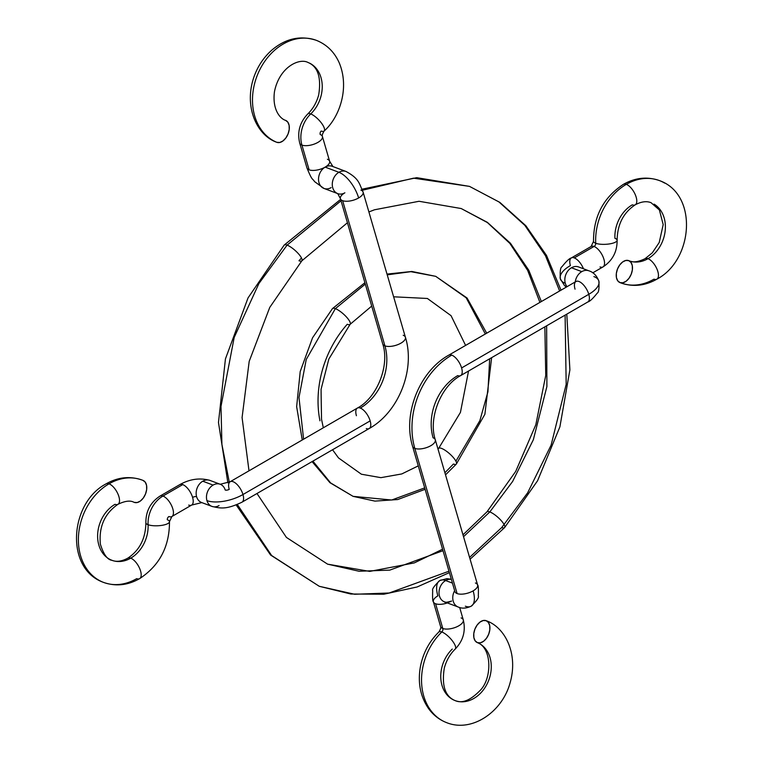 <?xml version="1.0" encoding="UTF-8"?>
<svg xmlns="http://www.w3.org/2000/svg" width="763" height="763" viewBox="0 0 763 763"><rect width="100%" height="100%" fill="white"/><g stroke="black" fill="none" stroke-linecap="round" stroke-linejoin="round"><path stroke-width="1.14" d="M227.87 482.817L218.476 422.483L225.438 358.906L248.042 297.904L284.198 245.066A11.826 3.252 41.7 0 1 287.088 245.123L341.023 200.793L287.088 245.123A11.826 3.252 -138.3 0 0 284.198 245.076L340.613 199.381M362.11 189.186L416.741 177.674L469.512 186.391L413.565 178.17L362.492 190.216L413.565 178.17L469.512 186.391L498.945 201.928L524.877 225.409L545.497 255.748L559.632 290.97M565.097 315.119L566.184 384.304L551.096 445.172L527.624 492.841L501.701 527.567L469.569 557.41M462.988 534.806L486.937 511.878A11.826 3.252 41.7 0 1 489.817 511.935L512.622 481.463L533.337 439.746L546.899 386.517L546.642 325.811L546.899 386.517L533.337 439.746L512.622 481.463L489.817 511.935A11.826 3.252 -138.3 0 0 486.937 511.878L515.721 471.391L535.817 424.762L545.755 375.386L544.858 326.841M541.349 301.557L528.778 270.226L510.437 243.244L487.376 222.357L461.195 208.537L487.376 222.357L510.437 243.244L528.778 270.226L541.349 301.557M301.49 257.98L298.972 260.755L301.49 257.98M448.978 571.201L389.168 593.004L354.614 594.263L319.277 586.299L271.638 555.531L237.322 504.486L271.638 555.531L319.277 586.299L270.588 555.035L236.177 504.944M229.291 482.187L221.909 444.362L220.993 406.421L234.184 337.456L258.905 283.54L287.088 245.123L258.905 283.54L234.184 337.456L220.993 406.421L221.909 444.362L229.291 482.187M442.569 549.217L414.319 562.903L369.74 571.401L327.594 564.153L359.039 571.249L389.788 570.114L442.998 550.695L389.788 570.114L359.039 571.249L327.594 564.153L286.421 537.429L256.978 493.508M463.542 536.694L489.817 511.935L463.542 536.694M470.094 559.203L504.591 527.615A11.826 3.252 -138.3 0 0 500.509 519.832A11.826 3.252 -138.3 0 0 489.817 511.935A11.826 3.252 41.7 0 1 500.509 519.832A11.826 3.252 41.7 0 1 504.591 527.615A11.826 3.252 41.7 0 1 501.701 527.567M249.005 470.819L242.081 417.561L249.196 361.338L269.759 307.403L301.852 260.812A11.826 3.252 -138.3 0 0 297.77 253.02A11.826 3.252 -138.3 0 0 287.088 245.123A11.826 3.252 41.7 0 1 297.77 253.02A11.826 3.252 41.7 0 1 301.852 260.803A11.826 3.252 41.7 0 1 298.972 260.755M302.243 439.993L296.645 406.65L300.212 371.524L312.544 337.809L332.468 308.595A11.826 3.252 41.7 0 1 335.358 308.643L365.305 284.103L335.358 308.643A11.826 3.252 -138.3 0 0 332.468 308.595L364.895 282.72M387.003 274.079L411.839 271.466L435.721 276.34L410.856 271.676L387.222 274.842L410.856 271.676L435.721 276.34L466.212 297.847L485.335 333.984M489.674 358.791L487.929 391.8L479.879 420.604L455.912 461.176M438 449.092L438.668 448.358A11.826 3.252 41.7 0 1 441.548 448.406A11.826 3.252 -138.3 0 0 438.668 448.358L460.432 412.411L468.539 371.028M445.516 474.853L456.322 464.095A11.826 3.252 -138.3 0 0 452.23 456.303A11.826 3.252 -138.3 0 0 441.548 448.406A11.826 3.252 41.7 0 1 452.23 456.303A11.826 3.252 41.7 0 1 456.322 464.095A11.826 3.252 41.7 0 1 453.432 464.038L444.905 472.755M424.695 487.891L391.696 500.013L353.069 496.351L330.608 482.912L312.887 461.138L330.608 482.912L353.069 496.351L329.95 482.702L312.077 461.605M303.598 439.211L298.991 397.494L306.23 359.497L335.358 308.643L306.23 359.497L298.991 397.494L303.598 439.211M323.321 427.795L321.528 419.259L321.061 389.33L328.853 359.011L350.122 324.332A11.826 3.252 -138.3 0 0 346.04 316.55A11.826 3.252 -138.3 0 0 335.358 308.643A11.826 3.252 41.7 0 1 346.04 316.55A11.826 3.252 41.7 0 1 350.122 324.332A11.826 3.252 41.7 0 1 347.241 324.285A93.868 73.553 110.6 0 0 319.964 420.833M201.518 502.483A11.817 9.261 -69.4 0 1 196.616 496.742A2.966 1.268 -16.2 0 0 192.6 497.428A11.817 5.303 -120.1 0 0 182.748 484.591L162.967 496.045A26.6 20.839 110.6 0 0 148.079 524.706A11.817 3.538 -2.8 0 0 161.365 525.43A11.817 3.538 -2.8 0 0 169.481 521.654A11.817 3.538 177.2 0 1 161.365 525.43A11.817 3.538 177.2 0 1 148.079 524.706A31.045 24.33 -69.4 0 1 130.711 558.163A11.817 5.303 -120.1 0 0 127.745 558.201A11.817 5.303 59.9 0 1 130.711 558.163A31.045 24.33 110.6 0 0 148.079 524.706A11.817 3.538 177.2 0 1 145.876 522.789A11.817 3.538 -2.8 0 0 148.079 524.706A26.6 20.839 -69.4 0 1 162.967 496.045A11.817 5.303 59.9 0 1 171.866 506.25A11.817 5.303 59.9 0 1 171.875 516.522A11.817 5.303 59.9 0 1 168.938 516.541A2.966 2.327 110.6 0 0 167.278 519.737A11.817 3.538 177.2 0 1 169.481 521.654C169.539 546.518 159.581 565.507 139.619 578.64A11.817 5.303 59.9 0 1 136.682 578.659A54.688 42.852 -69.4 0 1 98.351 579.909A54.688 42.852 -69.4 0 1 78.78 532.679A54.688 42.852 -69.4 0 1 109.042 483.818A11.817 5.303 59.9 0 1 117.941 494.004A11.817 5.303 59.9 0 1 117.979 504.286A11.817 5.303 59.9 0 1 115.022 504.314A31.045 24.33 110.6 0 0 97.836 532.059A31.045 24.33 110.6 0 0 108.947 558.869A31.045 24.33 110.6 0 0 130.711 558.163A11.817 5.303 59.9 0 1 139.6 568.34A11.817 5.303 59.9 0 1 139.648 578.621C127.783 585.364 115.785 586.633 103.634 582.436C64.617 568.788 69.691 502.779 106.114 483.847A11.817 5.303 59.9 0 1 109.042 483.818A54.688 42.852 -69.4 0 1 142.071 480.041A54.688 42.852 -69.4 0 1 142.996 480.404A54.688 42.852 110.6 0 0 142.071 480.041A54.688 42.852 110.6 0 0 109.042 483.818A11.817 5.303 -120.1 0 0 106.086 483.856C117.95 477.113 129.948 475.845 142.099 480.051L143.12 480.452A11.817 7.344 -67.8 0 1 145.475 494.071A11.817 7.344 -67.8 0 1 134.298 502.378A31.045 24.33 110.6 0 0 133.773 502.168A31.045 24.33 -69.4 0 1 134.298 502.378L137.254 502.521L140.43 500.986L143.33 497.981L145.514 493.966L146.658 489.569L146.582 485.44L145.294 482.226L142.996 480.404M134.174 502.331L133.783 502.178C130.158 500.27 124.884 500.976 117.95 504.295C104.598 513.556 98.732 526.851 100.373 544.191C103.549 554.377 107.411 559.756 111.942 560.309C116.472 562.121 121.746 561.406 127.774 558.182C139.581 550.361 145.619 538.564 145.876 522.789C145.79 511.21 150.502 502.302 160.03 496.064A11.817 5.303 59.9 0 1 162.967 496.045A11.817 5.303 -120.1 0 0 160.001 496.084M201.852 502.598L191.656 505.068A11.817 5.303 -120.1 0 0 192.6 497.428A11.817 5.303 59.9 0 1 191.742 505.011A11.817 5.303 59.9 0 1 188.719 505.087M220.23 484.267A11.817 9.261 -69.4 0 1 225.209 490.037A2.966 1.268 -16.2 0 0 229.224 489.36A11.817 5.303 59.9 0 1 230.178 481.711L220.23 484.267L209.911 480.394A11.817 9.261 110.6 0 0 202.767 481.205L213.087 485.087A11.817 9.261 -69.4 0 1 220.03 484.2A11.817 9.261 110.6 0 0 213.087 485.087A11.817 9.261 110.6 0 0 206.935 500.623A26.6 11.416 -16.2 0 0 242.968 494.529A11.817 5.303 -120.1 0 0 230.083 481.768M403.207 335.272A11.817 5.074 163.8 0 1 405.42 337.284A11.817 5.074 163.8 0 1 398.334 344.437A11.817 5.074 163.8 0 1 384.924 345.858A47.306 37.072 -69.4 0 1 360.298 408.062A11.817 5.303 59.9 0 1 370.16 420.89A11.817 5.303 59.9 0 1 369.235 428.52A11.817 5.303 59.9 0 1 366.278 428.548M340.384 198.59A11.817 5.074 -16.2 0 0 342.616 200.669A11.817 5.074 -16.2 0 0 358.629 197.96A23.643 10.615 -120.1 0 0 338.906 172.295A11.817 9.261 110.6 0 0 332.325 183.234A11.817 9.261 110.6 0 0 337.132 193.354A11.817 9.261 -69.4 0 1 332.325 183.234A11.817 9.261 -69.4 0 1 338.906 172.295A11.817 9.261 -69.4 0 1 346.049 171.484L332.286 166.315A11.817 9.261 110.6 0 0 325.152 167.126A11.817 9.261 -69.4 0 1 332.229 166.296M327.403 159.248A11.817 5.074 163.8 0 1 329.645 161.327A11.817 5.074 163.8 0 1 325.143 167.126L338.906 172.295L325.152 167.126A11.817 5.074 -16.2 0 0 329.616 161.231L332.992 166.649M299.706 143.082A11.817 5.074 -16.2 0 0 301.919 145.084A26.6 20.839 -69.4 0 1 310.713 113.945A11.817 3.825 -133.8 0 0 307.756 113.964A11.817 3.825 46.2 0 1 310.713 113.945A11.817 3.825 46.2 0 1 320.975 122.442A11.817 3.825 46.2 0 1 324.132 131.007A11.817 3.825 46.2 0 1 321.175 131.036A2.966 2.327 110.6 0 0 320.193 134.507A11.817 5.074 163.8 0 1 322.406 136.491A11.817 5.074 163.8 0 1 315.348 143.654A11.817 5.074 163.8 0 1 301.919 145.084L309.129 169.834A11.817 5.074 -16.2 0 0 325.143 167.126L325.143 167.126A11.817 5.074 163.8 0 1 309.129 169.834L301.919 145.084A11.817 5.074 -16.2 0 0 315.319 143.663A11.817 5.074 -16.2 0 0 322.415 136.52M285.553 120.344L287.851 122.175L289.129 125.39L289.215 129.519L288.071 133.916L285.887 137.922L282.978 140.926L279.811 142.471L276.845 142.319A54.688 42.852 -69.4 0 1 257.884 73.839A54.688 42.852 -69.4 0 1 319.306 41.631A54.688 42.852 110.6 0 0 257.884 73.839A54.688 42.852 110.6 0 0 276.845 142.319A11.817 7.344 -67.8 0 0 288.032 134.021A11.817 7.344 -67.8 0 0 285.677 120.401M309.654 63.176A31.045 24.33 -69.4 0 1 310.713 113.945A31.045 24.33 110.6 0 0 309.654 63.176M117.979 504.286A11.817 5.303 -120.1 0 0 117.941 494.004A11.817 5.303 -120.1 0 0 109.042 483.818A54.688 42.852 110.6 0 0 78.78 532.679A54.688 42.852 110.6 0 0 98.351 579.909M139.648 578.621A11.817 5.303 -120.1 0 0 139.6 568.34A11.817 5.303 -120.1 0 0 130.711 558.163A31.045 24.33 -69.4 0 1 108.947 558.869M356.416 415.721A11.817 5.303 59.9 0 1 357.342 408.091A11.817 5.303 59.9 0 1 360.298 408.062A11.817 5.303 -120.1 0 0 357.37 408.081L230.178 481.711A11.817 5.303 59.9 0 1 242.968 494.529L370.16 420.89L242.968 494.529A11.817 5.303 59.9 0 1 242.024 502.168L369.206 428.529A11.817 5.303 -120.1 0 0 370.16 420.89A11.817 5.303 -120.1 0 0 360.298 408.062A47.306 37.072 110.6 0 0 384.924 345.858A11.817 5.074 -16.2 0 0 398.362 344.418A11.817 5.074 -16.2 0 0 405.411 337.256C415.511 369.569 398.629 412.268 369.206 428.529M360.889 190.092A11.817 5.074 163.8 0 1 363.102 192.076A11.817 5.074 163.8 0 1 358.629 197.96A11.817 5.074 163.8 0 1 342.616 200.669L384.924 345.858L342.616 200.669A11.817 5.074 163.8 0 1 340.412 198.685A11.817 5.074 163.8 0 1 344.886 192.801A11.817 9.261 -69.4 0 1 337.732 193.611L340.412 198.685L382.721 343.875A11.817 5.074 -16.2 0 0 384.924 345.858A11.817 5.074 163.8 0 1 382.711 343.846M276.568 142.204A11.817 7.344 -67.8 0 0 276.711 142.271C257.942 135.776 244.618 109.357 252.801 80.563C256.358 68.451 262.644 58.35 271.666 50.253C285.496 38.484 300.345 35.165 316.206 40.286C326.583 44.407 334.213 51.798 339.077 62.48C350.064 88.203 339.22 117.788 324.132 131.017A11.817 3.825 -133.8 0 0 320.975 122.442A11.817 3.825 -133.8 0 0 310.713 113.945A26.6 20.839 110.6 0 0 301.919 145.084A11.817 5.074 163.8 0 1 299.716 143.101C297.103 132.009 299.783 122.299 307.766 113.964C312.944 108.928 316.588 102.595 318.686 94.984C321.452 77.378 317.856 66.524 307.899 62.413C299.163 57.854 279.334 67.049 274.47 91.684C272.029 110.13 280.622 119.038 285.667 120.392M299.716 143.101L306.926 167.85A11.817 5.074 -16.2 0 0 309.129 169.834A11.817 5.074 163.8 0 1 306.898 167.746M331.123 187.622A11.817 9.261 -69.4 0 1 324.037 188.461A11.817 9.261 -69.4 0 1 318.543 178.513A11.817 9.261 -69.4 0 1 325.152 167.126A11.817 9.261 110.6 0 0 318.543 178.475A11.817 9.261 110.6 0 0 323.979 188.442L314.556 181.604C312.267 177.903 312.496 181.613 306.926 167.85M345.982 171.456A11.817 9.261 110.6 0 0 338.906 172.295A23.643 10.615 59.9 0 1 358.629 197.96A11.817 5.074 -16.2 0 0 363.121 192.171M242.109 502.111A11.817 5.303 -120.1 0 0 242.968 494.529A26.6 11.416 163.8 0 1 206.935 500.623A11.817 9.261 110.6 0 0 211.837 506.365M206.935 500.623A11.817 9.261 -69.4 0 1 213.087 485.087L202.767 481.205A11.817 9.261 110.6 0 0 196.616 496.742A11.817 9.261 110.6 0 0 201.604 502.521L211.914 506.394A11.817 9.261 -69.4 0 1 206.935 500.623M219.057 505.573A11.817 9.261 -69.4 0 1 211.914 506.394C220.717 508.463 226.268 509.684 242.024 502.168M179.715 484.667A11.817 5.303 59.9 0 1 182.748 484.591A11.817 5.303 59.9 0 1 192.6 497.428A2.966 1.268 163.8 0 1 196.616 496.742A11.817 9.261 -69.4 0 1 202.767 481.205A11.817 9.261 -69.4 0 1 209.997 480.423M171.904 516.503A11.817 5.303 -120.1 0 0 171.856 506.222A11.817 5.303 -120.1 0 0 162.967 496.045L182.748 484.591A11.817 5.303 -120.1 0 0 179.81 484.619C189.853 479.021 199.887 477.619 209.911 480.394M628.826 260.669L629.217 260.822C632.842 262.73 638.116 262.024 645.05 258.705A11.817 5.303 59.9 0 1 647.978 258.686A31.045 24.33 -69.4 0 1 629.227 260.832A31.045 24.33 110.6 0 0 647.978 258.686A11.817 5.303 -120.1 0 0 645.021 258.714M591.096 246.497A11.817 5.303 59.9 0 1 594.062 246.459A2.966 2.327 110.6 0 0 595.722 243.263A11.817 3.538 177.2 0 1 593.519 241.346C593.461 216.482 603.419 197.493 623.381 184.36A11.817 5.303 59.9 0 1 626.318 184.341A11.817 5.303 -120.1 0 0 623.352 184.379C635.217 177.636 647.215 176.367 659.366 180.564C698.383 194.212 693.309 260.221 656.886 279.153A11.817 5.303 -120.1 0 0 656.876 268.862A11.817 5.303 -120.1 0 0 647.978 258.686A31.045 24.33 110.6 0 0 665.164 230.941A31.045 24.33 110.6 0 0 654.053 204.131A31.045 24.33 -69.4 0 1 665.164 230.941A31.045 24.33 -69.4 0 1 647.978 258.686A11.817 5.303 59.9 0 1 656.876 268.862A11.817 5.303 59.9 0 1 656.914 279.144A11.817 5.303 59.9 0 1 653.958 279.182A54.688 42.852 -69.4 0 1 620.929 282.959A54.688 42.852 -69.4 0 1 620.004 282.596A54.688 42.852 110.6 0 0 620.929 282.959M656.886 279.153C645.05 285.887 633.052 287.155 620.901 282.949L619.88 282.548A11.817 7.344 112.2 0 1 617.525 268.929A11.817 7.344 112.2 0 1 628.702 260.622L631.001 262.453L632.289 265.667L632.374 269.797L631.23 274.194L629.046 278.199L626.137 281.204L622.97 282.749L620.004 282.596L617.706 280.774L616.418 277.56L616.342 273.431L617.486 269.034L619.67 265.019L622.57 262.014L625.746 260.479L628.702 260.622M592.794 272.82L602.97 266.936A11.817 5.303 -120.1 0 0 602.97 256.664A11.817 5.303 -120.1 0 0 594.062 246.459L574.281 257.913A11.817 5.303 59.9 0 1 583.457 268.767A11.817 5.303 -120.1 0 0 574.281 257.913A11.817 5.303 -120.1 0 0 571.258 257.989M588.988 270.846A11.817 9.261 110.6 0 0 581.768 271.628A11.817 9.261 110.6 0 0 575.254 281.929A11.817 9.261 -69.4 0 1 581.768 271.628L571.449 267.756A11.817 9.261 110.6 0 0 565.297 283.292A26.6 11.416 163.8 0 1 560.29 278.695A26.6 11.416 -16.2 0 0 565.297 283.292A11.817 9.261 -69.4 0 1 571.449 267.756A11.817 9.261 -69.4 0 1 578.669 266.974M593.891 276.587A26.6 11.416 163.8 0 1 598.898 281.194A26.6 11.416 163.8 0 1 588.788 294.308A11.817 5.303 59.9 0 1 587.93 301.9M475.406 582.999A11.817 5.074 163.8 0 1 477.638 585.078A11.817 5.074 163.8 0 1 473.136 590.867A11.817 5.074 -16.2 0 0 477.609 584.983L435.301 439.793C428.081 418.324 440.947 385.916 460.652 375.596A11.817 5.303 59.9 0 1 457.714 375.615A47.306 37.072 110.6 0 0 433.088 437.809A11.817 5.074 163.8 0 1 435.301 439.793A11.817 5.074 163.8 0 1 428.243 446.956A11.817 5.074 163.8 0 1 414.814 448.396A70.949 55.594 -69.4 0 1 451.744 355.119A11.817 5.303 -120.1 0 0 448.778 355.148A11.817 5.303 59.9 0 1 451.744 355.119A11.817 5.303 59.9 0 1 461.605 367.947A11.817 5.303 59.9 0 1 460.652 375.596A11.817 5.303 -120.1 0 0 461.605 367.947A11.817 5.303 -120.1 0 0 451.744 355.119A70.949 55.594 110.6 0 0 414.814 448.396A11.817 5.074 -16.2 0 0 428.215 446.975A11.817 5.074 -16.2 0 0 435.301 439.822M471.353 606.099A23.643 10.615 -120.1 0 0 473.136 590.867A11.817 5.074 163.8 0 1 457.123 593.576L414.814 448.396L457.123 593.576A11.817 5.074 -16.2 0 0 473.136 590.867A23.643 10.615 59.9 0 1 471.353 606.099A23.643 10.615 59.9 0 1 465.363 606.203M451.61 601.034A11.817 9.261 -69.4 0 1 444.524 601.873A11.817 9.261 -69.4 0 1 439.021 591.926A11.817 9.261 -69.4 0 1 445.63 580.548A23.643 10.615 -120.1 0 0 439.641 580.653A23.643 10.615 59.9 0 1 445.63 580.548A11.817 9.261 110.6 0 0 439.03 591.888A11.817 9.261 110.6 0 0 444.467 601.854C444.591 602.684 446.975 602.408 451.601 601.034M433.355 601.673A11.817 5.074 -16.2 0 0 435.597 603.752A11.817 5.074 -16.2 0 0 447.366 602.942A11.817 5.074 163.8 0 1 435.597 603.752L442.807 628.493A11.817 5.074 163.8 0 1 440.585 626.48M461.081 617.916A11.817 5.074 163.8 0 1 463.294 619.918A11.817 5.074 163.8 0 1 456.207 627.072A11.817 5.074 163.8 0 1 442.807 628.493A2.966 2.327 -69.4 0 1 441.825 631.964A54.688 42.852 110.6 0 0 443.694 721.369A54.688 42.852 -69.4 0 1 441.825 631.964A11.817 3.825 46.2 0 1 452.087 640.472A11.817 3.825 46.2 0 1 455.244 649.036A11.817 3.825 -133.8 0 0 452.087 640.472A11.817 3.825 -133.8 0 0 441.825 631.964A11.817 3.825 -133.8 0 0 438.868 631.993A11.817 3.825 46.2 0 1 441.825 631.964A2.966 2.327 110.6 0 0 442.807 628.493A11.817 5.074 -16.2 0 0 456.236 627.062A11.817 5.074 -16.2 0 0 463.284 619.899L459.679 607.501M451.324 579.251L446.87 578.65L439.765 580.586C434.271 585.822 431.915 589.17 432.688 590.638C432.421 597.839 432.659 601.549 433.384 601.769A11.817 5.074 163.8 0 0 435.597 603.752L442.807 628.493A11.817 5.074 -16.2 0 1 440.594 626.509C441.128 627.348 440.556 629.179 438.868 631.983C429.197 641.492 423.036 653.109 420.375 666.843C417.628 682.666 420.356 696.59 428.568 708.598C433.346 715.169 439.412 719.871 446.794 722.714C472.087 732.804 502.579 711.717 510.199 682.437C518.382 653.643 505.058 627.224 486.269 620.729A11.817 7.344 112.2 0 1 488.635 634.349A11.817 7.344 112.2 0 1 477.447 642.656A31.045 24.33 -69.4 0 1 488.215 681.531A31.045 24.33 -69.4 0 1 453.346 699.824A31.045 24.33 110.6 0 0 488.215 681.531A31.045 24.33 110.6 0 0 477.447 642.656L480.413 642.808L483.589 641.263L486.489 638.259L488.673 634.244L489.817 629.847L489.741 625.717L488.454 622.503L486.155 620.681L483.189 620.529L480.022 622.074L477.113 625.078L474.929 629.084L473.785 633.481L473.871 637.61L475.149 640.825L477.447 642.656M626.318 184.341A54.688 42.852 -69.4 0 1 664.649 183.091A54.688 42.852 110.6 0 0 626.318 184.341A54.688 42.852 110.6 0 0 595.722 243.263A54.688 42.852 -69.4 0 1 626.318 184.341A11.817 5.303 59.9 0 1 635.207 194.517A11.817 5.303 59.9 0 1 635.255 204.799A11.817 5.303 -120.1 0 0 635.207 194.517A11.817 5.303 -120.1 0 0 626.318 184.341M593.519 241.346A11.817 3.538 -2.8 0 0 595.722 243.263A11.817 3.538 -2.8 0 0 609.008 243.988A11.817 3.538 -2.8 0 0 617.124 240.211A11.817 3.538 177.2 0 1 609.008 243.988A11.817 3.538 177.2 0 1 595.722 243.263A2.966 2.327 -69.4 0 1 594.062 246.459A11.817 5.303 -120.1 0 0 591.125 246.478L593.519 241.346M632.289 204.837A31.045 24.33 110.6 0 0 614.921 238.294A11.817 3.538 177.2 0 1 617.124 240.211C617.381 224.436 623.419 212.639 635.226 204.818A11.817 5.303 59.9 0 1 632.289 204.837M565.297 283.292A11.817 9.261 110.6 0 0 567.033 286.688A11.817 9.261 -69.4 0 1 565.297 283.292M588.912 270.817L578.592 266.945A11.817 9.261 110.6 0 0 571.449 267.756L581.768 271.628A11.817 9.261 -69.4 0 1 588.912 270.817C593.395 272.2 596.704 275.605 598.86 281.051C599.308 288.424 598.764 292.458 597.219 293.154C592.908 298.571 589.78 301.499 587.844 301.957A11.817 5.303 -120.1 0 0 588.788 294.308L461.605 367.947L588.788 294.308A11.817 5.303 -120.1 0 0 575.998 281.499L448.806 355.138C419.392 371.409 402.502 414.099 412.602 446.412A11.817 5.074 -16.2 0 0 414.814 448.396A11.817 5.074 163.8 0 1 412.602 446.412L454.92 591.592A11.817 5.074 -16.2 0 0 457.123 593.576A11.817 5.074 163.8 0 1 454.891 591.497M452.44 583.104L445.63 580.548A11.817 9.261 -69.4 0 1 451.353 579.355A11.817 9.261 110.6 0 0 445.63 580.548L452.44 583.104M444.467 601.854L458.22 607.024A11.817 9.261 -69.4 0 1 454.643 590.667A11.817 9.261 110.6 0 0 458.277 607.043M452.287 649.055A31.045 24.33 110.6 0 0 453.346 699.824M477.323 642.599A11.817 7.344 112.2 0 1 474.967 628.979A11.817 7.344 112.2 0 1 486.155 620.681M440.594 626.509L433.384 601.769A11.817 5.074 163.8 0 1 437.857 595.874A23.643 10.615 59.9 0 1 439.641 580.653M575.044 289.148A11.817 5.303 59.9 0 1 575.903 281.557A11.817 5.303 59.9 0 1 588.788 294.308A26.6 11.416 -16.2 0 0 598.898 281.194M560.29 278.695A26.6 11.416 163.8 0 1 570.4 265.572A11.817 5.303 59.9 0 1 571.344 257.932A11.817 5.303 59.9 0 1 574.281 257.913L594.062 246.459A11.817 5.303 59.9 0 1 602.951 256.635A11.817 5.303 59.9 0 1 602.999 266.916A11.817 5.303 59.9 0 1 600.033 266.955M628.836 260.679A11.817 7.344 112.2 0 1 631.192 274.298A11.817 7.344 112.2 0 1 620.004 282.596M539.927 302.386L527.653 270.379L509.865 243.416L487.395 222.558L461.195 208.537L419.049 201.279L374.471 209.787L368.891 211.952M319.277 586.299L350.808 594.015L383.818 594.224L417.075 586.985L449.388 572.631M469.512 186.391L499.86 202.395L525.869 225.753L546.499 255.424L561.015 290.178M566.795 314.137L569.894 369.902L559.899 426.832L537.581 480.738L504.591 527.615M301.852 260.812L347.423 222.748M465.602 345.41L451.057 315.682L427.404 298.476L393.622 296.797M418.277 465.869L401.796 473.937L380.89 477.657L361.385 474.214L338.495 457.914L332.554 449.76M353.069 496.351L374.929 501.11L397.714 499.546L425.105 489.302M435.721 276.34L467.07 298.028L486.708 333.193M491.63 357.656L484.886 414.271L456.322 464.095M350.122 324.332L371.705 306.077M191.656 505.068L171.875 516.522L169.481 521.654M346.049 171.484C359.611 178.819 359.154 183.893 363.102 192.076L405.411 337.256M324.132 131.017C322.444 133.821 321.872 135.652 322.406 136.491L329.616 161.231M323.979 188.442L337.732 193.611M357.37 408.081C377.065 397.752 389.941 365.343 382.721 343.875M179.81 484.619L160.03 496.064M591.125 246.478L571.344 257.932C569.389 258.39 566.26 261.327 561.969 266.735C560.433 267.412 559.88 271.447 560.328 278.829L564.506 285.562L566.394 287.06M477.609 584.983C478.325 585.164 478.563 588.855 478.315 596.037C479.126 597.477 476.77 600.853 471.229 606.165C466.279 608.445 461.939 608.731 458.22 607.024M463.284 619.899C465.897 630.991 463.217 640.701 455.234 649.036C450.056 654.072 446.412 660.405 444.314 668.016C441.548 685.622 445.144 696.476 455.101 700.587C462.016 703.705 470.218 700.463 479.708 690.868C492.278 679.06 492.202 647.739 477.333 642.608M645.05 258.705L652.289 252.858L659.232 242.481L663.19 224.618L659.394 209.968L651.058 202.691C646.528 200.879 641.254 201.594 635.226 204.818M460.652 375.596L587.844 301.957M576.828 281.204L575.998 281.499M617.124 240.211C617.21 251.79 612.498 260.698 602.97 266.936"/></g></svg>
